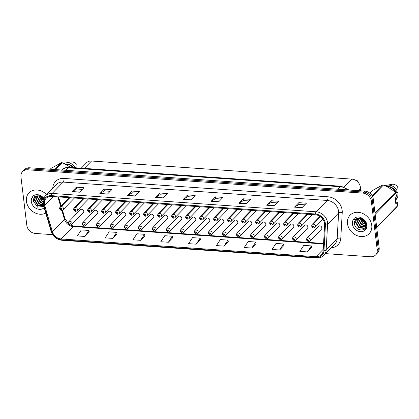 <?xml version="1.0" encoding="UTF-8"?>
<svg xmlns="http://www.w3.org/2000/svg" width="419" height="419" viewBox="0 0 419 419"><rect width="100%" height="100%" fill="white"/><g stroke="black" fill="none" stroke-linecap="round" stroke-linejoin="round"><path stroke-width="0.63" d="M94.395 210.72L82.773 222.704A2.074 1.718 44.1 0 1 84.79 222.452A2.074 1.718 44.1 0 1 86.162 224.28A2.074 1.718 44.1 0 1 85.754 225.595L97.376 213.611A2.074 1.718 -135.9 0 0 97.784 212.297A2.074 1.718 -135.9 0 0 96.412 210.469A2.074 1.718 -135.9 0 0 94.395 210.72A2.074 1.718 -135.9 0 0 93.992 212.035M108.401 211.695L96.779 223.678A2.074 1.718 44.1 0 1 98.795 223.427A2.074 1.718 44.1 0 1 100.167 225.254A2.074 1.718 44.1 0 1 99.759 226.569L111.381 214.586A2.074 1.718 -135.9 0 0 111.789 213.271A2.074 1.718 -135.9 0 0 110.417 211.443A2.074 1.718 -135.9 0 0 108.401 211.695A2.074 1.718 -135.9 0 0 107.997 213.009M122.406 212.669L110.784 224.652A2.074 1.718 44.1 0 1 112.8 224.401A2.074 1.718 44.1 0 1 114.172 226.229A2.074 1.718 44.1 0 1 113.764 227.543L125.391 215.56A2.074 1.718 -135.9 0 0 125.794 214.245A2.074 1.718 -135.9 0 0 124.422 212.417A2.074 1.718 -135.9 0 0 122.406 212.669A2.074 1.718 -135.9 0 0 122.002 213.983M136.416 213.643L124.789 225.626A2.074 1.718 44.1 0 1 126.805 225.375A2.074 1.718 44.1 0 1 128.177 227.203A2.074 1.718 44.1 0 1 127.769 228.517L139.396 216.534A2.074 1.718 -135.9 0 0 139.799 215.219A2.074 1.718 -135.9 0 0 138.427 213.391A2.074 1.718 -135.9 0 0 136.416 213.643A2.074 1.718 -135.9 0 0 136.007 214.957M150.421 214.617L138.794 226.6A2.074 1.718 44.1 0 1 140.81 226.349A2.074 1.718 44.1 0 1 142.182 228.177A2.074 1.718 44.1 0 1 141.779 229.492L153.401 217.508A2.074 1.718 -135.9 0 0 153.804 216.194A2.074 1.718 -135.9 0 0 152.432 214.366A2.074 1.718 -135.9 0 0 150.421 214.617A2.074 1.718 -135.9 0 0 150.012 215.932M164.426 215.591L152.804 227.569A2.074 1.718 44.1 0 1 154.815 227.323A2.074 1.718 44.1 0 1 156.187 229.151A2.074 1.718 44.1 0 1 155.784 230.466L167.406 218.482A2.074 1.718 -135.9 0 0 167.81 217.168A2.074 1.718 -135.9 0 0 166.437 215.34A2.074 1.718 -135.9 0 0 164.426 215.591A2.074 1.718 -135.9 0 0 164.018 216.906M178.431 216.565L166.809 228.544A2.074 1.718 44.1 0 1 168.82 228.297A2.074 1.718 44.1 0 1 170.193 230.125A2.074 1.718 44.1 0 1 169.789 231.435L181.411 219.456A2.074 1.718 -135.9 0 0 181.815 218.142A2.074 1.718 -135.9 0 0 180.442 216.314A2.074 1.718 -135.9 0 0 178.431 216.565A2.074 1.718 -135.9 0 0 178.023 217.875M192.436 217.54L180.814 229.518A2.074 1.718 44.1 0 1 182.825 229.272A2.074 1.718 44.1 0 1 184.198 231.099A2.074 1.718 44.1 0 1 183.794 232.409L195.416 220.431A2.074 1.718 -135.9 0 0 195.82 219.116A2.074 1.718 -135.9 0 0 194.447 217.288A2.074 1.718 -135.9 0 0 192.436 217.54A2.074 1.718 -135.9 0 0 192.028 218.849M206.441 218.514L194.819 230.492A2.074 1.718 44.1 0 1 196.83 230.246A2.074 1.718 44.1 0 1 198.203 232.068A2.074 1.718 44.1 0 1 197.799 233.383L209.421 221.405A2.074 1.718 -135.9 0 0 209.83 220.09A2.074 1.718 -135.9 0 0 208.453 218.262A2.074 1.718 -135.9 0 0 206.441 218.514A2.074 1.718 -135.9 0 0 206.033 219.823M220.446 219.483L208.824 231.466A2.074 1.718 44.1 0 1 210.836 231.22A2.074 1.718 44.1 0 1 212.208 233.043A2.074 1.718 44.1 0 1 211.805 234.357L223.427 222.374A2.074 1.718 -135.9 0 0 223.835 221.064A2.074 1.718 -135.9 0 0 222.463 219.237A2.074 1.718 -135.9 0 0 220.446 219.483A2.074 1.718 -135.9 0 0 220.043 220.797M234.451 220.457L222.829 232.44A2.074 1.718 44.1 0 1 224.841 232.189A2.074 1.718 44.1 0 1 226.218 234.017A2.074 1.718 44.1 0 1 225.81 235.331L237.432 223.348A2.074 1.718 -135.9 0 0 237.84 222.039A2.074 1.718 -135.9 0 0 236.468 220.211A2.074 1.718 -135.9 0 0 234.451 220.457A2.074 1.718 -135.9 0 0 234.048 221.771M248.457 221.431L236.835 233.414A2.074 1.718 44.1 0 1 238.851 233.163A2.074 1.718 44.1 0 1 240.223 234.991A2.074 1.718 44.1 0 1 239.815 236.306L251.437 224.322A2.074 1.718 -135.9 0 0 251.845 223.013A2.074 1.718 -135.9 0 0 250.473 221.185A2.074 1.718 -135.9 0 0 248.457 221.431A2.074 1.718 -135.9 0 0 248.053 222.746M262.462 222.405L250.84 234.389A2.074 1.718 44.1 0 1 252.856 234.137A2.074 1.718 44.1 0 1 254.228 235.965A2.074 1.718 44.1 0 1 253.82 237.28L265.442 225.296A2.074 1.718 -135.9 0 0 265.85 223.982A2.074 1.718 -135.9 0 0 264.478 222.159A2.074 1.718 -135.9 0 0 262.462 222.405A2.074 1.718 -135.9 0 0 262.058 223.72M276.467 223.379L264.845 235.363A2.074 1.718 44.1 0 1 266.861 235.111A2.074 1.718 44.1 0 1 268.233 236.939A2.074 1.718 44.1 0 1 267.825 238.254L279.452 226.27A2.074 1.718 -135.9 0 0 279.855 224.956A2.074 1.718 -135.9 0 0 278.483 223.133A2.074 1.718 -135.9 0 0 276.467 223.379A2.074 1.718 -135.9 0 0 276.063 224.694M290.472 224.354L278.85 236.337A2.074 1.718 44.1 0 1 280.866 236.086A2.074 1.718 44.1 0 1 282.238 237.913A2.074 1.718 44.1 0 1 281.83 239.228L293.457 227.245A2.074 1.718 -135.9 0 0 293.86 225.93A2.074 1.718 -135.9 0 0 292.488 224.102A2.074 1.718 -135.9 0 0 290.472 224.354A2.074 1.718 -135.9 0 0 290.068 225.668M304.482 225.328L292.855 237.311A2.074 1.718 44.1 0 1 294.871 237.06A2.074 1.718 44.1 0 1 296.243 238.888A2.074 1.718 44.1 0 1 295.84 240.202L307.462 228.219A2.074 1.718 -135.9 0 0 307.865 226.904A2.074 1.718 -135.9 0 0 306.493 225.076A2.074 1.718 -135.9 0 0 304.482 225.328A2.074 1.718 -135.9 0 0 304.074 226.642M318.487 226.302L306.86 238.285A2.074 1.718 44.1 0 1 308.876 238.034A2.074 1.718 44.1 0 1 310.249 239.862A2.074 1.718 44.1 0 1 309.845 241.176L321.467 229.193A2.074 1.718 -135.9 0 0 321.871 227.878A2.074 1.718 -135.9 0 0 320.498 226.051A2.074 1.718 -135.9 0 0 318.487 226.302A2.074 1.718 -135.9 0 0 318.079 227.617M80.39 209.746L68.768 221.73A2.074 1.718 44.1 0 1 70.78 221.478A2.074 1.718 44.1 0 1 72.157 223.306A2.074 1.718 44.1 0 1 71.749 224.621L83.371 212.637A2.074 1.718 -135.9 0 0 83.779 211.323A2.074 1.718 -135.9 0 0 82.407 209.495A2.074 1.718 -135.9 0 0 80.39 209.746A2.074 1.718 -135.9 0 0 79.987 211.061M81.265 168.171L86.471 162.808A8.307 6.861 44.1 0 1 91.515 161.016L351.897 179.117A8.307 6.861 44.1 0 1 360.445 188.534L360.319 190.781M26.413 201.272A13.288 10.978 -135.9 0 0 45.765 213.103A13.288 10.978 -135.9 0 1 26.413 201.272A13.288 10.978 -135.9 0 1 29.011 192.866A13.288 10.978 -135.9 0 0 26.413 201.272M347.477 223.599A13.288 10.978 -135.9 0 0 356.265 235.289A13.288 10.978 -135.9 0 0 369.149 233.692A13.288 10.978 -135.9 0 0 371.747 225.286A13.288 10.978 -135.9 0 0 362.964 213.59A13.288 10.978 -135.9 0 0 350.075 215.188A13.288 10.978 -135.9 0 0 347.477 223.599A13.288 10.978 -135.9 0 0 356.265 235.289A13.288 10.978 -135.9 0 0 369.149 233.692A13.288 10.978 -135.9 0 0 371.747 225.286A13.288 10.978 -135.9 0 0 362.964 213.59A13.288 10.978 -135.9 0 0 350.075 215.188A13.288 10.978 -135.9 0 0 347.477 223.599M44.362 203.943A8.857 7.317 44.1 0 1 46.095 198.339A8.857 7.317 44.1 0 1 51.474 196.422L315.507 214.779A8.857 7.317 44.1 0 1 324.62 224.82L323.175 250.567A8.857 7.317 44.1 0 1 321.399 254.778A8.857 7.317 44.1 0 1 316.015 256.69L61.184 238.971A8.857 7.317 44.1 0 1 52.412 231.738L44.655 205.352A8.857 7.317 44.1 0 1 44.362 203.943M43.576 203.885A9.721 8.029 -135.9 0 0 43.901 205.436L51.652 231.822A9.721 8.029 -135.9 0 0 61.279 239.757L316.109 257.476A9.721 8.029 -135.9 0 0 323.966 250.756L325.411 225.013A9.721 8.029 -135.9 0 0 315.413 213.999L51.38 195.636A9.721 8.029 -135.9 0 0 43.576 203.885M325.594 253.631L370.543 256.758A8.307 6.861 -135.9 0 0 375.586 254.967L377.54 252.95A8.307 6.861 -135.9 0 0 379.164 247.692L373.298 199.198L372.318 200.203A8.307 6.861 -135.9 0 0 363.818 192.101L28.597 168.794A8.307 6.861 -135.9 0 0 23.548 170.585A8.307 6.861 -135.9 0 1 28.597 168.794L363.818 192.101A8.307 6.861 -135.9 0 1 372.318 200.203L378.189 248.703L372.318 200.203L371.339 201.214A8.307 6.861 -135.9 0 0 362.838 193.107L27.617 169.8A8.307 6.861 -135.9 0 0 22.574 171.596A8.307 6.861 -135.9 0 0 20.95 176.849L26.816 225.343A8.307 6.861 -135.9 0 0 35.322 233.451L52.632 234.656M376.566 253.956A8.307 6.861 -135.9 0 0 378.189 248.703A8.307 6.861 -135.9 0 1 376.566 253.956M302.062 207.672L306.409 203.194L298.826 202.665L294.478 207.143L302.062 207.672M304.817 204.833L299.014 204.43L294.636 207.017A2.215 0.89 94 0 0 294.478 207.143M299.04 204.43L298.826 202.665M274.256 205.739L278.598 201.256L271.014 200.732L266.673 205.21L274.256 205.739M277.006 202.901L271.203 202.492L266.824 205.085A2.215 0.89 94 0 0 266.673 205.21M271.229 202.497L271.014 200.732M246.445 203.802L250.792 199.324L243.209 198.795L238.861 203.278L246.445 203.802M249.2 200.963L243.397 200.56L239.019 203.152A2.215 0.89 94 0 0 238.861 203.278M243.418 200.565L243.209 198.795M218.639 201.869L222.981 197.391L215.397 196.862L211.056 201.345L218.639 201.869M221.389 199.03L215.586 198.627L211.207 201.22A2.215 0.89 94 0 0 211.056 201.345M215.612 198.627L215.397 196.862M79.594 192.201L83.936 187.722L76.352 187.193L72.01 191.677L79.594 192.201M82.349 189.362L76.541 188.959L72.162 191.551A2.215 0.89 94 0 0 72.01 191.677M76.567 188.959L76.352 187.193M107.4 194.133L111.747 189.655L104.163 189.126L99.816 193.609L107.4 194.133M110.155 191.294L104.352 190.891L99.973 193.484A2.215 0.89 94 0 0 99.816 193.609M104.378 190.896L104.163 189.126M135.211 196.071L139.553 191.588L131.969 191.064L127.627 195.542L135.211 196.071M137.966 193.232L132.158 192.824L127.779 195.416A2.215 0.89 94 0 0 127.627 195.542M132.184 192.829L131.969 191.064M163.017 198.004L167.364 193.526L159.78 192.997L155.433 197.475L163.017 198.004M165.772 195.165L159.969 194.762L155.59 197.349A2.215 0.89 94 0 0 155.433 197.475M159.995 194.762L159.78 192.997M190.828 199.936L195.175 195.458L187.592 194.929L183.244 199.407L190.828 199.936M193.583 197.098L187.78 196.694L183.396 199.282A2.215 0.89 94 0 0 183.244 199.407M187.801 196.694L187.592 194.929M46.593 194.641A13.288 10.978 -135.9 0 0 29.011 192.866A13.288 10.978 -135.9 0 1 46.593 194.641M375.586 254.967A8.307 6.861 -135.9 0 0 377.21 249.708L371.339 201.214M251.803 248.053L255.768 242.046L248.184 241.517L244.219 247.529L251.803 248.053L256.093 243.57M279.609 249.991L283.574 243.978L275.99 243.449L272.025 249.462L279.609 249.991L283.899 245.508M307.42 251.924L311.385 245.911L303.801 245.382L299.836 251.395L307.42 251.924L311.71 247.44M168.375 242.255L172.34 236.243L164.756 235.714L160.791 241.726L168.375 242.255L172.665 237.772M140.564 240.323L144.529 234.31L136.945 233.781L132.98 239.794L140.564 240.323L144.859 235.839M112.758 238.385L116.723 232.377L109.139 231.848L105.174 237.861L112.758 238.385L117.048 233.907M84.947 236.452L88.912 230.44L81.328 229.916L77.363 235.928L84.947 236.452L89.242 231.969M223.992 246.121L227.957 240.108L220.373 239.584L216.408 245.597L223.992 246.121L228.282 241.637M196.181 244.188L200.146 238.175L192.562 237.652L188.597 243.659L196.181 244.188L200.476 239.705M200.146 238.175L200.486 239.752M172.34 236.243L172.675 237.819M144.529 234.31L144.869 235.887M116.723 232.377L117.058 233.954M88.912 230.44L89.252 232.021M227.957 240.108L228.292 241.69M255.768 242.046L256.103 243.622M283.574 243.978L283.909 245.555M311.385 245.911L311.72 247.488M373.298 199.198A8.307 6.861 -135.9 0 0 364.797 191.095L29.571 167.783A8.307 6.861 -135.9 0 0 24.527 169.58L22.574 171.596M69.701 197.689L61.211 206.441A1.383 0.581 91.5 0 0 60.87 208.269A0.691 0.571 -135.9 0 0 61.054 209.531A0.691 0.571 -135.9 0 0 60.928 208.274L61.174 209.091L60.724 208.882L60.87 208.269M60.928 208.274A1.383 0.534 -83.6 0 1 61.373 206.452A2.074 1.718 44.1 0 1 63.416 208.473A2.074 1.718 44.1 0 1 63.012 209.788C61.499 210.857 60.331 210.417 59.514 208.463L60.027 206.897A2.074 1.718 44.1 0 1 61.211 206.441M69.863 197.7L61.373 206.452M71.749 224.621L70.329 225.192A1.383 0.581 -88.5 0 1 69.821 224.369A0.691 0.571 -135.9 0 0 69.638 223.102A0.691 0.571 -135.9 0 0 69.764 224.364L69.737 223.987M69.764 224.364A1.383 0.534 96.4 0 0 70.151 225.181A1.383 0.534 96.4 0 0 70.235 225.171M69.968 223.767L69.821 224.369M83.706 198.664L75.216 207.415A1.383 0.581 91.5 0 0 74.881 209.243A0.691 0.571 -135.9 0 0 75.059 210.506A0.691 0.571 -135.9 0 0 74.933 209.243L75.179 210.066L74.729 209.856L74.881 209.243M74.933 209.243A1.383 0.534 -83.6 0 1 75.378 207.426A2.074 1.718 44.1 0 1 77.421 209.448A2.074 1.718 44.1 0 1 77.017 210.762C75.504 211.831 74.336 211.391 73.519 209.437L74.037 207.871A2.074 1.718 44.1 0 1 75.216 207.415M83.868 198.674L75.378 207.426M97.711 199.638L89.221 208.39A1.383 0.581 91.5 0 0 88.886 210.218A0.691 0.571 -135.9 0 0 89.064 211.48A0.691 0.571 -135.9 0 0 88.938 210.218L89.184 211.04L88.734 210.83L88.886 210.218M88.938 210.218A1.383 0.534 -83.6 0 1 89.383 208.4A2.074 1.718 44.1 0 1 91.426 210.422A2.074 1.718 44.1 0 1 91.023 211.736C89.509 212.805 88.341 212.365 87.524 210.411L88.042 208.845A2.074 1.718 44.1 0 1 89.221 208.39M97.873 199.648L89.383 208.4M111.716 200.612L103.226 209.364A1.383 0.581 91.5 0 0 102.891 211.192A0.691 0.571 -135.9 0 0 103.069 212.454A0.691 0.571 -135.9 0 0 102.943 211.192L103.194 212.014L102.739 211.805L102.891 211.192M102.943 211.192A1.383 0.534 -83.6 0 1 103.388 209.374A2.074 1.718 44.1 0 1 105.431 211.396A2.074 1.718 44.1 0 1 105.028 212.711C103.514 213.779 102.346 213.339 101.529 211.386L102.047 209.814A2.074 1.718 44.1 0 1 103.226 209.364M111.883 200.622L103.388 209.374M125.721 201.586L117.231 210.338A1.383 0.581 91.5 0 0 116.896 212.166A0.691 0.571 -135.9 0 0 117.074 213.428A0.691 0.571 -135.9 0 0 116.948 212.166L117.2 212.988L116.744 212.779L116.896 212.166M116.948 212.166A1.383 0.534 -83.6 0 1 117.393 210.348A2.074 1.718 44.1 0 1 119.436 212.37A2.074 1.718 44.1 0 1 119.033 213.68C117.519 214.753 116.351 214.313 115.534 212.36L116.053 210.788A2.074 1.718 44.1 0 1 117.231 210.338M125.889 201.597L117.393 210.348M85.754 225.595L84.334 226.166A1.383 0.581 -88.5 0 1 83.826 225.343A0.691 0.571 -135.9 0 0 83.643 224.076A0.691 0.571 -135.9 0 0 83.769 225.338L83.742 224.961M83.769 225.338A1.383 0.534 96.4 0 0 84.156 226.155A1.383 0.534 96.4 0 0 84.24 226.145M83.973 224.741L83.826 225.343M99.759 226.569L98.339 227.14A1.383 0.581 -88.5 0 1 97.831 226.312A0.691 0.571 -135.9 0 0 97.648 225.05A0.691 0.571 -135.9 0 0 97.774 226.312L97.527 225.49L97.978 225.7L97.831 226.312M97.774 226.312A1.383 0.534 96.4 0 0 98.161 227.124A1.383 0.534 96.4 0 0 98.245 227.119M113.764 227.543L112.344 228.114A1.383 0.581 -88.5 0 1 111.836 227.287A0.691 0.571 -135.9 0 0 111.658 226.024A0.691 0.571 -135.9 0 0 111.779 227.287L111.753 226.909M111.779 227.287A1.383 0.534 96.4 0 0 112.172 228.098A1.383 0.534 96.4 0 0 112.255 228.093M111.773 226.909L111.836 227.287M43.262 199.779L40.376 196.15M43.398 199.287L40.968 196.38M42.984 201.796L41.816 201.162L38.595 195.804M43.01 201.293L42.162 200.806L38.983 195.841M43.094 203.644L40.439 202.587L37.212 197.202L37.254 195.867M43.037 203.215L40.784 202.23L37.558 196.846L37.558 195.825M43.398 205.038L39.061 204.006L35.835 198.627L36.175 196.144M43.319 204.744L39.402 203.65L36.175 198.271L36.422 196.061M43.618 205.787L43.162 206.064L37.679 205.43L34.452 200.046L35.301 196.59M43.581 205.671L38.024 205.074L34.798 199.69L35.505 196.464M43.655 198.569L39.973 195.411L38.197 194.73C36.123 194.463 34.379 194.945 32.97 196.165L32.116 197.569L36.223 196.129L40.156 196.082L42.895 197.611M35.495 196.448A6.259 5.169 -135.9 0 0 34.709 197.087A6.259 5.169 -135.9 0 0 33.541 199.35L34.761 197.035M33.541 199.35L33.415 201.115L37.584 207.133L43.801 206.42M70.994 167.459L62.326 162.766A14.948 12.35 -135.9 0 0 61.431 162.703L51.06 168.354L50.222 169.218M73.058 167.6A8.307 6.861 -135.9 0 0 65.898 164.41M73.697 167.647A8.857 7.317 -135.9 0 0 65.034 163.986M75.666 167.783A8.857 7.317 -135.9 0 0 65.919 162.902A8.857 7.317 -135.9 0 0 64.076 163.53M75.918 168.234L76.221 164.07A5.536 4.572 -135.9 0 0 70.821 161.97L65.919 162.902M43.199 200.031L39.905 196.013M62.326 162.766L55.696 169.601M54.8 169.538L61.431 162.703M43.147 200.292L39.632 195.945M365.735 222.819L364.263 222.065L361.44 218.477M365.478 222.206L364.609 221.709L362.032 218.708M366.159 224.6L362.885 223.489L359.659 218.126M366.106 224.217L363.226 223.133L360.052 218.163M366.164 225.867L361.503 224.909L358.276 219.53L358.318 218.194M366.185 225.584L361.848 224.553L358.622 219.174L358.627 218.152M365.808 226.857L360.125 226.333L356.899 220.949L357.239 218.472M365.923 226.627L360.471 225.977L357.245 220.593L357.486 218.388M366.138 226.077L365.211 227.658L364.231 228.386L358.743 227.753L355.522 222.374L356.365 218.912M365.986 226.768L365.211 227.658M365.378 227.475L364.577 228.03L359.088 227.397L355.862 222.018L356.569 218.786M356.559 218.77A6.259 5.169 -135.9 0 0 355.773 219.415A6.259 5.169 -135.9 0 0 354.605 221.672L354.479 223.437C354.877 231.403 367.248 232.309 366.175 224.804C365.766 221.709 364.059 219.352 361.042 217.733L359.266 217.052C357.187 216.791 355.443 217.267 354.034 218.493L353.18 219.896L357.292 218.451L361.22 218.409L363.959 219.938M354.605 221.672L355.825 219.357M395.604 202.105L397.312 202.377L395.824 203.912L395.059 197.595L396.547 196.061L395.855 193.096A14.948 12.35 -135.9 0 0 395.311 192.295C391.88 189.362 387.905 186.958 383.39 185.088A14.948 12.35 -135.9 0 0 382.495 185.025L372.13 190.682L369.768 193.112M394.981 192.017L395.347 191.64A8.307 6.861 -135.9 0 0 386.962 186.733M395.347 191.64L395.897 191.677A8.857 7.317 -135.9 0 0 386.103 186.308M395.897 191.677L396.982 190.561A8.857 7.317 -135.9 0 0 386.983 185.224A8.857 7.317 -135.9 0 0 385.14 185.858M396.982 190.561L397.285 186.397A5.536 4.572 -135.9 0 0 391.885 184.297L386.983 185.224M365.887 223.264L364.525 222.531L360.974 218.336M383.39 185.088L372.433 196.385M372.088 195.757L382.495 185.025M374.995 213.24L395.311 192.295M395.855 193.096L375.141 214.449M376.697 227.308L397.411 205.954L397.312 202.377M397.411 205.954A14.948 12.35 -135.9 0 1 397.055 206.698L376.739 227.643M395.29 199.512A8.307 6.861 -135.9 0 0 396.107 197.957L395.217 198.878M395.478 192.531L398.05 192.709L397.746 196.872A8.857 7.317 -135.9 0 1 396.28 199.365L395.384 200.287A8.857 7.317 -135.9 0 0 396.662 197.993L396.107 197.957M397.746 196.872L396.662 197.993M365.965 223.552L364.352 222.709L360.696 218.273M139.726 202.56L131.236 211.312A1.383 0.581 91.5 0 0 130.901 213.135A0.691 0.571 -135.9 0 0 131.079 214.402A0.691 0.571 -135.9 0 0 130.953 213.14L131.205 213.962L130.749 213.753L130.901 213.135M130.953 213.14A1.383 0.534 -83.6 0 1 131.404 211.323A2.074 1.718 44.1 0 1 133.441 213.344A2.074 1.718 44.1 0 1 133.038 214.654C131.524 215.727 130.356 215.287 129.539 213.334L130.058 211.763A2.074 1.718 44.1 0 1 131.236 211.312M139.894 202.571L131.404 211.323M153.731 203.534L145.241 212.286A1.383 0.581 91.5 0 0 144.906 214.109A0.691 0.571 -135.9 0 0 145.084 215.376A0.691 0.571 -135.9 0 0 144.964 214.114L145.21 214.937L144.759 214.727L144.906 214.109M144.964 214.114A1.383 0.534 -83.6 0 1 145.409 212.297A2.074 1.718 44.1 0 1 147.451 214.313A2.074 1.718 44.1 0 1 147.043 215.628C145.529 216.702 144.366 216.262 143.544 214.308L144.063 212.737A2.074 1.718 44.1 0 1 145.241 212.286M153.899 203.545L145.409 212.297M167.736 204.509L159.246 213.261A1.383 0.581 91.5 0 0 158.911 215.083A0.691 0.571 -135.9 0 0 159.094 216.351A0.691 0.571 -135.9 0 0 158.969 215.088L159.215 215.911L158.764 215.701L158.911 215.083M158.969 215.088A1.383 0.534 -83.6 0 1 159.414 213.271A2.074 1.718 44.1 0 1 161.456 215.287A2.074 1.718 44.1 0 1 161.048 216.602C159.534 217.676 158.372 217.236 157.554 215.282L158.068 213.711A2.074 1.718 44.1 0 1 159.246 213.261M167.904 204.519L159.414 213.271M127.769 228.517L126.349 229.088A1.383 0.581 -88.5 0 1 125.841 228.261A0.691 0.571 -135.9 0 0 125.663 226.998A0.691 0.571 -135.9 0 0 125.789 228.261L125.758 227.884M125.789 228.261A1.383 0.534 96.4 0 0 126.177 229.073A1.383 0.534 96.4 0 0 126.26 229.067M125.993 227.664L125.841 228.261M141.779 229.492L140.355 230.062A1.383 0.581 -88.5 0 1 139.846 229.235A0.691 0.571 -135.9 0 0 139.668 227.973A0.691 0.571 -135.9 0 0 139.794 229.235L139.763 228.853M139.794 229.235A1.383 0.534 96.4 0 0 140.182 230.047A1.383 0.534 96.4 0 0 140.265 230.041M139.998 228.638L139.846 229.235M155.784 230.466L154.36 231.037A1.383 0.581 -88.5 0 1 153.852 230.209A0.691 0.571 -135.9 0 0 153.673 228.947A0.691 0.571 -135.9 0 0 153.799 230.204L153.768 229.827M153.799 230.204A1.383 0.534 96.4 0 0 154.187 231.021A1.383 0.534 96.4 0 0 154.271 231.016M154.003 229.612L153.852 230.209M181.741 205.478L173.251 214.235A1.383 0.581 91.5 0 0 172.916 216.057A0.691 0.571 -135.9 0 0 173.099 217.325A0.691 0.571 -135.9 0 0 172.974 216.063L173.22 216.885L172.769 216.675L172.916 216.057M172.974 216.063A1.383 0.534 -83.6 0 1 173.419 214.245A2.074 1.718 44.1 0 1 175.461 216.262A2.074 1.718 44.1 0 1 175.053 217.576C173.539 218.65 172.377 218.205 171.56 216.256L172.073 214.685A2.074 1.718 44.1 0 1 173.251 214.235M181.909 205.493L173.419 214.245M195.746 206.452L187.256 215.209A1.383 0.581 91.5 0 0 186.921 217.032A0.691 0.571 -135.9 0 0 187.104 218.299A0.691 0.571 -135.9 0 0 186.979 217.037L187.225 217.859L186.774 217.65L186.921 217.032M186.979 217.037A1.383 0.534 -83.6 0 1 187.424 215.219A2.074 1.718 44.1 0 1 189.467 217.236A2.074 1.718 44.1 0 1 189.058 218.55C187.544 219.624 186.382 219.179 185.565 217.231L186.078 215.659A2.074 1.718 44.1 0 1 187.256 215.209M195.914 206.467L187.424 215.219M209.757 207.426L201.261 216.183A1.383 0.581 91.5 0 0 200.926 218.006A0.691 0.571 -135.9 0 0 201.11 219.273A0.691 0.571 -135.9 0 0 200.984 218.011L201.23 218.833L200.78 218.624L200.926 218.006M200.984 218.011A1.383 0.534 -83.6 0 1 201.429 216.194A2.074 1.718 44.1 0 1 203.472 218.21A2.074 1.718 44.1 0 1 203.063 219.525C201.549 220.598 200.387 220.153 199.57 218.199L200.083 216.633A2.074 1.718 44.1 0 1 201.261 216.183M209.919 207.442L201.429 216.194M223.762 208.4L215.266 217.157A1.383 0.581 91.5 0 0 214.931 218.98A0.691 0.571 -135.9 0 0 215.115 220.242A0.691 0.571 -135.9 0 0 214.989 218.985L215.235 219.807L214.785 219.598L214.931 218.98M214.989 218.985A1.383 0.534 -83.6 0 1 215.434 217.168A2.074 1.718 44.1 0 1 217.477 219.184A2.074 1.718 44.1 0 1 217.073 220.499C215.56 221.572 214.392 221.127 213.575 219.174L214.088 217.608A2.074 1.718 44.1 0 1 215.266 217.157M223.924 208.411L215.434 217.168M237.767 209.374L229.277 218.131A1.383 0.581 91.5 0 0 228.942 219.954A0.691 0.571 -135.9 0 0 229.12 221.216A0.691 0.571 -135.9 0 0 228.994 219.959L229.24 220.782L228.79 220.572L228.942 219.954M228.994 219.959A1.383 0.534 -83.6 0 1 229.439 218.142A2.074 1.718 44.1 0 1 231.482 220.158A2.074 1.718 44.1 0 1 231.079 221.473C229.565 222.541 228.397 222.101 227.58 220.148L228.098 218.582A2.074 1.718 44.1 0 1 229.277 218.131M237.929 209.385L229.439 218.142M169.789 231.435L168.365 232.006A1.383 0.581 -88.5 0 1 167.857 231.183A0.691 0.571 -135.9 0 0 167.679 229.921A0.691 0.571 -135.9 0 0 167.804 231.178L167.558 230.361L168.009 230.57L167.857 231.183M167.804 231.178A1.383 0.534 96.4 0 0 168.192 231.995A1.383 0.534 96.4 0 0 168.276 231.99M183.794 232.409L182.37 232.98A1.383 0.581 -88.5 0 1 181.862 232.157A0.691 0.571 -135.9 0 0 181.684 230.895A0.691 0.571 -135.9 0 0 181.809 232.152L181.778 231.775M181.809 232.152A1.383 0.534 96.4 0 0 182.197 232.969A1.383 0.534 96.4 0 0 182.281 232.964M181.799 231.78L181.862 232.157M197.799 233.383L196.375 233.954A1.383 0.581 -88.5 0 1 195.867 233.132A0.691 0.571 -135.9 0 0 195.689 231.869A0.691 0.571 -135.9 0 0 195.814 233.126L195.783 232.749M195.814 233.126A1.383 0.534 96.4 0 0 196.202 233.943A1.383 0.534 96.4 0 0 196.286 233.938M196.019 232.535L195.867 233.132M211.805 234.357L210.38 234.928A1.383 0.581 -88.5 0 1 209.877 234.106A0.691 0.571 -135.9 0 0 209.694 232.844A0.691 0.571 -135.9 0 0 209.819 234.101L209.788 233.723M209.819 234.101A1.383 0.534 96.4 0 0 210.207 234.918A1.383 0.534 96.4 0 0 210.291 234.912M210.024 233.509L209.877 234.106M225.81 235.331L224.385 235.902A1.383 0.581 -88.5 0 1 223.882 235.08A0.691 0.571 -135.9 0 0 223.699 233.818A0.691 0.571 -135.9 0 0 223.825 235.075L223.798 234.698M223.825 235.075A1.383 0.534 96.4 0 0 224.212 235.892A1.383 0.534 96.4 0 0 224.296 235.881M224.029 234.483L223.882 235.08M251.772 210.348L243.282 219.1A1.383 0.581 91.5 0 0 242.947 220.928A0.691 0.571 -135.9 0 0 243.125 222.19A0.691 0.571 -135.9 0 0 242.999 220.933L243.245 221.756L242.795 221.541L242.947 220.928M242.999 220.933A1.383 0.534 -83.6 0 1 243.444 219.116A2.074 1.718 44.1 0 1 245.487 221.132A2.074 1.718 44.1 0 1 245.084 222.447C243.57 223.516 242.402 223.076 241.585 221.122L242.103 219.556A2.074 1.718 44.1 0 1 243.282 219.1M251.934 210.359L243.444 219.116M265.777 211.323L257.287 220.075A1.383 0.581 91.5 0 0 256.952 221.902A0.691 0.571 -135.9 0 0 257.13 223.165A0.691 0.571 -135.9 0 0 257.004 221.908L257.25 222.73L256.8 222.515L256.952 221.902M257.004 221.908A1.383 0.534 -83.6 0 1 257.449 220.09A2.074 1.718 44.1 0 1 259.492 222.107A2.074 1.718 44.1 0 1 259.089 223.421C257.575 224.49 256.407 224.05 255.59 222.096L256.109 220.53A2.074 1.718 44.1 0 1 257.287 220.075M265.939 211.333L257.449 220.09M279.782 212.297L271.292 221.049A1.383 0.581 91.5 0 0 270.957 222.877A0.691 0.571 -135.9 0 0 271.135 224.139A0.691 0.571 -135.9 0 0 271.009 222.882L271.261 223.699L270.805 223.489L270.957 222.877M271.009 222.882A1.383 0.534 -83.6 0 1 271.454 221.064A2.074 1.718 44.1 0 1 273.497 223.081A2.074 1.718 44.1 0 1 273.094 224.395C271.58 225.464 270.412 225.024 269.595 223.07L270.114 221.504A2.074 1.718 44.1 0 1 271.292 221.049M279.95 212.307L271.454 221.064M293.787 213.271L285.297 222.023A1.383 0.581 91.5 0 0 284.962 223.851A0.691 0.571 -135.9 0 0 285.14 225.113A0.691 0.571 -135.9 0 0 285.014 223.856L285.266 224.673L284.81 224.464L284.962 223.851M285.014 223.856A1.383 0.534 -83.6 0 1 285.459 222.033A2.074 1.718 44.1 0 1 287.502 224.055A2.074 1.718 44.1 0 1 287.099 225.37C285.585 226.438 284.417 225.998 283.6 224.045L284.119 222.479A2.074 1.718 44.1 0 1 285.297 222.023M293.955 213.281L285.459 222.033M307.792 214.245L299.302 222.997A1.383 0.581 91.5 0 0 298.967 224.825A0.691 0.571 -135.9 0 0 299.145 226.087A0.691 0.571 -135.9 0 0 299.025 224.825L299.271 225.647L298.82 225.438L298.967 224.825M299.025 224.825A1.383 0.534 -83.6 0 1 299.47 223.008A2.074 1.718 44.1 0 1 301.512 225.029A2.074 1.718 44.1 0 1 301.104 226.344C299.59 227.412 298.422 226.972 297.605 225.019L298.124 223.453A2.074 1.718 44.1 0 1 299.302 222.997M307.96 214.256L299.47 223.008M356.291 180.259L357.926 182.113A1.66 1.372 -135.9 0 0 357.915 181.877A1.66 1.372 -135.9 0 0 356.281 180.264L356.297 180.264M320.425 216.639L313.307 223.971A1.383 0.581 91.5 0 0 312.972 225.799A0.691 0.571 -135.9 0 0 313.15 227.061A0.691 0.571 -135.9 0 0 313.03 225.799L313.276 226.621L312.825 226.412L312.972 225.799M313.03 225.799A1.383 0.534 -83.6 0 1 313.475 223.982A2.074 1.718 44.1 0 1 315.517 226.003A2.074 1.718 44.1 0 1 315.109 227.318C313.595 228.386 312.433 227.946 311.616 225.993L312.129 224.427A2.074 1.718 44.1 0 1 313.307 223.971M320.525 216.712L313.475 223.982M356.281 180.264L356.019 180.526M356.155 180.249L356.145 180.254A1.66 1.372 -135.9 0 0 355.679 180.317L356.155 180.249M239.815 236.306L238.395 236.876A1.383 0.581 -88.5 0 1 237.887 236.054A0.691 0.571 -135.9 0 0 237.704 234.787A0.691 0.571 -135.9 0 0 237.83 236.049L237.803 235.672M237.83 236.049A1.383 0.534 96.4 0 0 238.217 236.866A1.383 0.534 96.4 0 0 238.301 236.855M238.034 235.452L237.887 236.054M253.82 237.28L252.4 237.851A1.383 0.581 -88.5 0 1 251.892 237.028A0.691 0.571 -135.9 0 0 251.709 235.761A0.691 0.571 -135.9 0 0 251.835 237.023L251.589 236.201L252.039 236.41L251.892 237.028M251.835 237.023A1.383 0.534 96.4 0 0 252.222 237.84A1.383 0.534 96.4 0 0 252.306 237.83M267.825 238.254L266.405 238.825A1.383 0.581 -88.5 0 1 265.897 238.002A0.691 0.571 -135.9 0 0 265.714 236.735A0.691 0.571 -135.9 0 0 265.84 237.997L265.814 237.62M265.84 237.997A1.383 0.534 96.4 0 0 266.233 238.814A1.383 0.534 96.4 0 0 266.316 238.804M265.835 237.62L265.897 238.002M281.83 239.228L280.411 239.799A1.383 0.581 -88.5 0 1 279.902 238.977A0.691 0.571 -135.9 0 0 279.724 237.709A0.691 0.571 -135.9 0 0 279.845 238.971L279.819 238.594M279.845 238.971A1.383 0.534 96.4 0 0 280.238 239.788A1.383 0.534 96.4 0 0 280.321 239.778M280.054 238.374L279.902 238.977M295.84 240.202L294.416 240.773A1.383 0.581 -88.5 0 1 293.908 239.951A0.691 0.571 -135.9 0 0 293.729 238.683A0.691 0.571 -135.9 0 0 293.855 239.946L293.824 239.568M293.855 239.946A1.383 0.534 96.4 0 0 294.243 240.763A1.383 0.534 96.4 0 0 294.327 240.752M294.059 239.349L293.908 239.951M309.845 241.176L308.421 241.747A1.383 0.581 -88.5 0 1 307.913 240.925A0.691 0.571 -135.9 0 0 307.735 239.658A0.691 0.571 -135.9 0 0 307.86 240.92L307.829 240.543M307.86 240.92A1.383 0.534 96.4 0 0 308.248 241.737A1.383 0.534 96.4 0 0 308.332 241.726M308.065 240.323L307.913 240.925M84.36 168.391L91.515 161.016M358.392 190.65L360.445 188.534M344.334 186.916L351.897 179.117M52.763 188.283A13.843 11.433 44.1 0 1 63.96 178.436L327.988 196.799A2.771 1.116 -86 0 1 327.208 200.444L63.18 182.082A11.072 9.15 -135.9 0 0 56.45 184.475L45.435 195.83A11.072 9.15 44.1 0 1 52.166 193.437A2.771 1.116 94 0 0 51.38 195.636M327.988 196.799A13.843 11.433 44.1 0 1 342.161 210.307A13.843 11.433 44.1 0 1 342.234 212.485L340.788 238.233A13.843 11.433 44.1 0 1 331.246 247.807M338.547 211.249A11.072 9.15 -135.9 0 0 327.208 200.444L316.193 211.799A11.072 9.15 44.1 0 1 327.59 224.348L326.144 250.096A11.072 9.15 44.1 0 1 323.918 255.36L334.933 244.005A11.072 9.15 -135.9 0 0 337.159 238.741L338.604 212.993A11.072 9.15 -135.9 0 0 338.547 211.249M45.435 195.83C43.534 197.873 42.738 200.382 43.052 203.346L43.419 205.116A2.771 0.88 -16.4 0 0 43.901 205.436M43.419 205.116L51.176 231.503C53.024 236.63 56.591 239.553 61.865 240.265A2.771 1.116 -86 0 1 61.279 239.757M316.109 257.476A2.771 1.116 94 0 0 316.696 257.984C319.587 258.146 321.996 257.271 323.918 255.36M323.966 250.756A2.771 1.267 3.2 0 0 326.144 250.096L337.159 238.741A2.771 1.267 -176.8 0 1 340.788 238.233M51.176 231.503A2.771 0.88 -16.4 0 0 51.652 231.822M325.411 225.013A2.771 1.267 3.2 0 0 327.59 224.348L338.604 212.993A2.771 1.267 -176.8 0 1 342.234 212.485M315.413 213.999A2.771 1.116 -86 0 1 316.193 211.799L52.166 193.437L63.18 182.082A2.771 1.116 -86 0 0 63.96 178.436M362.838 193.107L364.797 191.095M27.617 169.8L29.571 167.783M377.21 249.708L379.164 247.692M316.015 256.69L323.248 249.237M44.655 205.352L53.203 196.542M52.412 231.738L64.468 219.31A8.857 7.317 -135.9 0 0 73.241 226.543L323.547 243.947M57.869 196.867L60.635 206.274M61.834 210.348L64.468 219.31A4.981 1.587 163.6 0 0 64.861 218.383L68.307 223.578M61.184 238.971L73.241 226.543A4.981 2.006 -86 0 1 74.137 226.119L323.573 243.46M190.954 199.811L183.396 199.282M163.143 197.878L155.59 197.349M135.332 195.94L127.779 195.416M107.526 194.007L99.973 193.484M79.715 192.075L72.162 191.551M218.76 201.743L211.207 201.22M246.571 203.676L239.019 203.152M274.377 205.609L266.824 205.085M302.188 207.546L294.636 207.017M347.456 189.886A11.072 9.15 -135.9 0 0 340.259 186.722L68.239 167.81A11.072 9.15 -135.9 0 0 61.698 170.02M65.82 170.303L68.239 167.81A5.536 2.231 -86 0 1 69.235 167.338L341.26 186.251A5.536 2.231 -86 0 0 340.259 186.722L337.84 189.22M32.116 197.569A7.919 6.542 -135.9 0 0 31.315 201.612A7.919 6.542 -135.9 0 0 36.505 208.562A7.919 6.542 -135.9 0 0 44.173 207.688M43.817 198.197A7.919 6.542 -135.9 0 0 39.973 195.411M353.18 219.896A7.919 6.542 -135.9 0 0 352.379 223.94A7.919 6.542 -135.9 0 0 360.487 231.665A7.919 6.542 -135.9 0 0 366.845 224.945A7.919 6.542 -135.9 0 0 361.042 217.733M61.865 240.265L316.696 257.984M70.706 225.165L74.137 226.119M58.55 196.914L61.148 205.745M62.452 210.181L64.861 218.383M61.514 170.203C63.63 168.119 66.202 167.165 69.235 167.338M348.938 189.99L341.26 186.251M74.425 198.019L63.012 209.788M69.004 197.642L60.027 206.897M68.768 221.73L68.25 223.296L70.151 225.181M88.43 198.994L77.017 210.762M83.009 198.616L74.037 207.871M102.435 199.968L91.023 211.736M97.019 199.591L88.042 208.845M116.44 200.942L105.028 212.711M111.025 200.565L102.047 209.814M130.45 201.911L119.033 213.68M125.03 201.539L116.053 210.788M82.773 222.704L82.26 224.27L84.156 226.155M96.779 223.678L96.265 225.244L98.161 227.124M110.784 224.652L110.27 226.218L112.172 228.098M34.709 197.087L36.223 196.129M355.773 219.415L357.292 218.451M144.455 202.885L133.038 214.654M139.035 202.508L130.058 211.763M158.461 203.859L147.043 215.628M153.04 203.482L144.063 212.737M172.466 204.833L161.048 216.602M167.045 204.456L158.068 213.711M124.789 225.626L124.275 227.192L126.177 229.073M138.794 226.6L138.28 228.166L140.182 230.047M152.804 227.569L152.286 229.141L154.187 231.021M186.471 205.808L175.053 217.576M181.05 205.43L172.073 214.685M200.476 206.782L189.058 218.55M195.055 206.405L186.078 215.659M214.481 207.756L203.063 219.525M209.06 207.379L200.083 216.633M228.486 208.73L217.073 220.499M223.065 208.353L214.088 217.608M242.491 209.704L231.079 221.473M237.07 209.327L228.098 218.582M166.809 228.544L166.291 230.115L168.192 231.995M180.814 229.518L180.296 231.089L182.197 232.969M194.819 230.492L194.301 232.063L196.202 233.943M208.824 231.466L208.306 233.037L210.207 234.918M222.829 232.44L222.311 234.012L224.212 235.892M256.496 210.678L245.084 222.447M251.081 210.301L242.103 219.556M270.501 211.653L259.089 223.421M265.086 211.276L256.109 220.53M284.511 212.627L273.094 224.395M279.091 212.25L270.114 221.504M298.517 213.601L287.099 225.37M293.096 213.224L284.119 222.479M312.522 214.575L301.104 226.344M307.101 214.198L298.124 223.453M322.949 219.237L315.109 227.318M319.98 216.33L312.129 224.427M236.835 233.414L236.321 234.98L238.217 236.866M250.84 234.389L250.326 235.955L252.222 237.84M264.845 235.363L264.331 236.929L266.233 238.814M278.85 236.337L278.336 237.903L280.238 239.788M292.855 237.311L292.342 238.877L294.243 240.763M306.86 238.285L306.347 239.851L308.248 241.737"/></g></svg>
